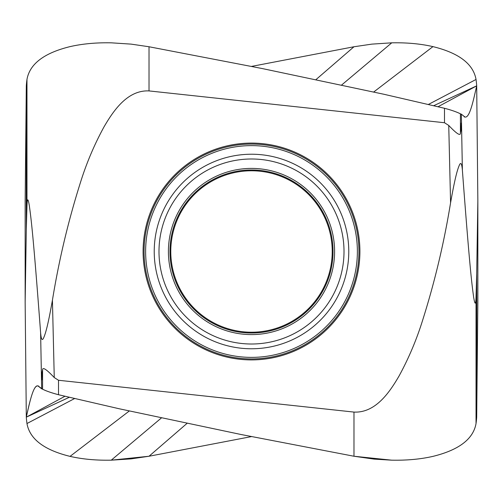 <?xml version="1.0" encoding="UTF-8"?>
<svg xmlns="http://www.w3.org/2000/svg" width="503" height="503" viewBox="0 0 503 503"><rect width="100%" height="100%" fill="white"/><g stroke="black" fill="none" stroke-linecap="round" stroke-linejoin="round"><path stroke-width="0.75" d="M25.15 302.064L26.307 229.355L26.307 85.843L25.15 200.936L25.15 302.064L26.307 417.157C29.828 401.627 33.405 384.732 38.027 385.977L42.573 389.171C45.98 390.944 51.293 392.793 58.511 394.723L119.205 408.763L240.931 434.485L353.98 456.246L374.157 459.12L391.749 460.176C406.908 460.465 420.64 459.195 432.951 456.372C458.95 449.984 473.31 439.037 476.033 423.539A426.726 197.013 10.2 0 0 476.693 417.157A426.726 197.013 -169.8 0 1 476.033 423.532L476.033 296.845C475.781 304.969 475.002 305.202 473.7 297.543C471.921 284.66 469.802 269.124 462.383 170.177L461.345 114.187L460.427 113.829C456.642 111.918 451.329 110.069 444.489 108.277L383.795 94.237L262.069 68.515L149.02 46.754L149.02 90.917C127.492 89.88 113.376 110.717 103.87 127.127C94.193 144.914 86.346 163.494 80.329 182.878C68.194 221.238 58.895 260.359 52.425 300.228C47.584 327.447 45.371 333.69 43.736 337.645C42.233 341.21 41.196 339.6 40.617 332.823L41.655 388.813L42.573 389.171C46.358 391.083 51.671 392.931 58.511 394.723L119.205 408.763L240.931 434.485L353.98 456.246L391.749 460.176C406.896 460.465 420.627 459.195 432.951 456.372C458.912 450.009 473.273 439.062 476.033 423.539M64.956 396.263L26.307 417.157A426.726 197.013 169.8 0 0 26.967 423.532A426.726 197.013 -10.2 0 1 26.307 417.157C30.092 399.545 33.997 384.242 38.027 385.977L38.41 386.015M26.307 417.157L69.307 397.295M26.967 423.539C29.715 439.056 44.075 450.003 70.049 456.378C82.404 459.201 96.136 460.471 111.251 460.176L131.138 458.874L149.02 456.246L111.251 460.176C96.104 460.465 82.373 459.195 70.049 456.372C44.094 450.009 29.734 439.069 26.967 423.532L74.607 398.546M251.5 436.591L149.02 456.246L251.5 436.591M41.736 379.991C41.793 374.729 42.07 371.459 42.573 370.202C42.34 366.612 46.232 369.064 54.255 377.558L58.511 380.268L353.98 412.083C375.508 413.12 389.624 392.283 399.13 375.873C408.807 358.086 416.654 339.506 422.671 320.122C434.806 281.762 444.105 242.641 450.575 202.772C455.422 175.547 457.629 169.31 459.264 165.355C460.767 161.79 461.804 163.393 462.383 170.177M353.98 412.083L353.98 456.246M476.693 273.645L477.85 200.936L477.85 302.064L476.693 417.157L476.693 273.645L476.033 296.845M251.5 66.409L353.98 46.754L371.862 44.126L391.749 42.824L341.644 85.013M477.85 200.936L476.693 85.843A426.726 197.013 -10.2 0 0 476.033 79.468C473.285 63.944 458.925 52.997 432.951 46.622C420.596 43.799 406.864 42.529 391.749 42.824M438.044 106.737L476.693 85.843C473.172 101.373 469.595 118.268 464.973 117.023L464.596 116.985M464.194 116.872L464.973 117.023L461.345 114.187M149.02 90.917L444.489 122.732L448.745 125.442C456.768 133.936 460.66 136.388 460.427 132.798C460.93 131.541 461.207 128.271 461.264 123.009M26.307 229.355L26.967 206.155C27.225 198.031 28.005 197.798 29.3 205.469C31.079 218.352 33.198 233.838 40.617 332.823M26.307 85.843A426.726 197.013 10.2 0 1 26.967 79.468C29.715 63.944 44.075 52.997 70.049 46.622C82.404 43.799 96.136 42.529 111.251 42.824L131.138 44.126L149.02 46.754M476.693 85.843L433.693 105.705M316.016 79.575L353.98 46.754M250.909 359.903A108.403 108.403 0 0 1 143.097 251.204A108.403 108.403 0 0 1 252.091 143.097A108.403 108.403 0 0 1 359.903 251.796A108.403 108.403 0 0 1 250.909 359.903M251.5 170.781A80.719 80.719 0 0 0 170.781 251.5A80.719 80.719 0 0 0 251.5 332.219A80.719 80.719 0 0 0 332.219 251.5A80.719 80.719 0 0 0 251.5 170.781M38.806 386.128L38.027 385.977L41.655 388.813M70.055 456.372L129.284 411.001M111.251 460.176L161.356 417.987M186.984 423.425L149.02 456.246M460.427 132.798L460.427 113.829M444.489 122.732L444.489 108.277M26.967 79.468L26.967 206.155M432.945 46.628L373.716 91.999M476.033 79.468L428.393 104.454M42.573 370.202L42.573 389.171M58.511 380.268L58.511 394.723M54.255 377.558L52.425 300.228M448.745 125.442L450.575 202.772M251.5 144.072A107.428 107.428 0 0 0 144.072 251.5A107.428 107.428 0 0 0 251.5 358.928A107.428 107.428 0 0 0 358.928 251.5A107.428 107.428 0 0 0 251.5 144.072M251.5 357.375A105.875 105.875 0 0 0 357.375 251.211A105.875 105.875 0 0 0 250.922 145.625A105.875 105.875 0 0 0 145.625 251.789A105.875 105.875 0 0 0 251.5 357.375M251.5 154.226A97.274 97.274 0 0 0 250.966 154.232A97.274 97.274 0 0 0 154.226 251.764A97.274 97.274 0 0 0 251.5 348.774A97.274 97.274 0 0 0 252.034 348.768A97.274 97.274 0 0 0 348.774 251.236A97.274 97.274 0 0 0 251.5 154.226M251.5 158.992A92.508 92.508 0 0 1 344.008 251.5A92.508 92.508 0 0 1 251.5 344.008A92.508 92.508 0 0 1 158.992 251.5A92.508 92.508 0 0 1 251.5 158.992M251.5 168.404A83.096 83.096 0 0 0 168.404 251.5A83.096 83.096 0 0 0 251.5 334.596A83.096 83.096 0 0 0 334.596 251.5A83.096 83.096 0 0 0 251.5 168.404M251.5 333.024A81.524 81.524 0 0 1 169.976 251.5A81.524 81.524 0 0 1 251.5 169.976A81.524 81.524 0 0 1 333.024 251.5A81.524 81.524 0 0 1 251.5 333.024"/></g></svg>
